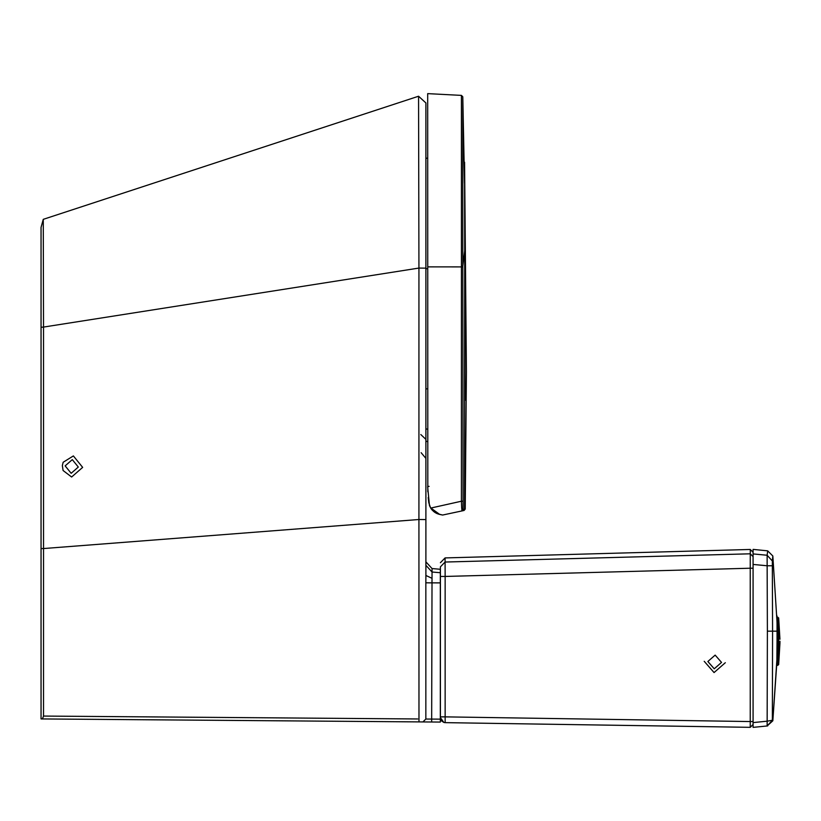 <?xml version="1.0" encoding="UTF-8"?>
<svg xmlns="http://www.w3.org/2000/svg" width="821" height="821" viewBox="0 0 821 821"><rect width="100%" height="100%" fill="white"/><g stroke="black" fill="none" stroke-linecap="round" stroke-linejoin="round"><path stroke-width="1.23" d="M63.155 462.274L62.355 465.569L63.084 470.505L71.632 477.011L82.654 467.375L73.377 455.922L63.155 462.274L62.355 465.569L63.084 470.505M440.405 566.839L445.085 562.036L445.146 576.445L440.405 576.445L440.405 566.839L440.405 717.687L440.405 716.866L445.146 716.866L445.146 722.634L750.24 727.334L750.24 721.556L445.146 716.866L445.146 576.445L750.24 568.224L750.281 549.465L753.083 552.276L753.083 549.382L753.083 604.861L753.083 568.922M440.405 712.146L440.405 717.687L440.405 712.146M753.083 610.065L753.083 556.607L750.281 553.806L445.085 562.036L445.085 557.921L440.405 562.724M753.083 568.224L750.24 568.224L750.24 721.556L753.083 721.556L753.083 717.687M750.774 726.821L750.24 727.334L449.877 722.716M443.874 722.449L441.524 720.91L440.405 717.687L443.884 722.449M448.861 722.696L456.281 722.808M464.583 722.942L738.838 727.16M752.241 725.374L750.291 727.293M753.083 724.502L751.061 726.523M753.083 563.35L753.083 559.994M753.083 556.607L753.083 567.763L753.083 564.438L767.142 565.772L767.142 555.253L772.335 560.979L772.838 555.991L776.994 621.559M777.046 623.519L777.035 622.913M777.046 640.524L776.871 660.043L772.838 720.776L772.356 720.253L767.153 725.969L772.838 720.776L777.046 659.673M767.389 631.164L767.142 565.772L772.335 565.761L772.582 631.164L767.389 631.164L767.153 721.187L772.356 720.253L772.582 631.164L777.097 631.164M753.083 553.918L767.142 555.253L767.676 550.85L772.838 555.991M772.356 720.253L767.153 725.969L767.153 721.187L753.083 722.593L753.083 727.375L767.666 725.918M753.083 722.593L753.083 564.438M767.142 555.253L767.676 550.85L753.083 549.382L767.676 550.85M753.083 606.627L753.083 578.6L753.083 606.627M753.083 727.375L753.083 724.533M753.083 567.763L753.083 556.361M753.083 721.556L753.083 713.008M429.588 505.798L430.851 508.302M431.784 509.584L432.349 510.231M432.646 510.549L439.707 514.428L442.611 515.044L461.925 510.939L463.065 509.533L464.512 509.236L464.717 250.898L465.086 400.196M428.203 497.485L428.778 502.637L430.543 507.789L439.707 514.428L436.782 513.464M427.69 266.866L461.433 266.897L461.423 95.39L427.69 93.625L427.813 491.82M429.126 486.381L427.69 486.381L427.7 487.325L429.445 505.418M430.717 508.076L461.412 501.221L461.925 510.939L463.362 510.631L464.512 509.236M457.061 511.976L442.611 515.044L438.198 514.018M464.07 510.488L465.22 509.092L466.42 372.005L464.573 162.168L464.717 250.898L462.798 266.148L463.065 509.533M462.777 501.241L461.412 501.221L461.433 266.897L462.798 266.928M436.413 513.279L434.986 512.468M434.781 512.335L433.324 511.196M432.308 510.19L431.856 509.667M431.364 509.051L431.004 508.538M461.833 510.262L461.925 510.939L459.442 511.473M462.787 161.881L462.787 96.775L464.542 183.216M439.153 514.305L437.1 513.597M435.222 512.622L430.779 508.178M431.754 509.554L430.543 507.789M442.611 515.044L437.46 513.751M461.7 508.23L461.505 503.868M461.423 95.39L462.787 96.775L462.798 249.297L462.798 266.148L461.433 266.117M429.917 506.567L432.082 509.944M434.33 512.006L436.68 513.412M425.894 158.556L427.69 157.899M704.213 661.295L714.054 672.563L725.323 662.711M777.046 622.77L776.871 616.592M777.713 617.074L777.713 665.379L777.046 665.379L777.046 617.074L778.667 617.915L779.95 639.261M41.05 718.929L42.415 718.939L41.05 718.929L41.05 227.427L41.05 718.929L440.323 722.07L440.323 719.145L425.842 719.042L425.842 582.797L431.938 582.869L432.041 578.323L425.894 575.47L425.842 582.797M432.041 568.553L425.894 561.841L425.894 565.31L432.041 572.011L432.041 568.553L440.323 569.281L440.323 719.217M425.863 721.957L432.893 722.008L425.863 721.957M42.415 718.939L43.523 716.066L43.534 548.551L418.926 519.508L418.977 721.895L417.232 721.885M43.523 716.066L417.715 718.97M41.05 548.551L43.534 548.551L43.523 327.076L418.936 268.067L418.926 519.508L425.894 519.59L425.894 575.47L425.894 102.943L418.566 96.231L418.936 268.067L425.894 268.149M41.05 327.281L43.523 327.076L43.267 219.34L418.566 96.231L43.267 219.34L41.05 227.427M431.661 721.998L432.041 572.011L440.323 572.73M425.894 458.375L421.122 452.689L425.894 458.375M78.303 467.046L71.16 473.296L65.146 465.876L72.289 459.627L78.303 467.046M772.335 565.761L772.366 560.425M461.423 166.273L461.423 198.928M427.69 268.703L425.894 268.713M427.69 388.846L425.894 388.846M425.894 428.716L427.69 429.352M721.536 662.414L714.239 668.797L707.856 661.5L715.153 655.117L721.536 662.414M777.713 665.379L778.667 664.538L778.667 617.915M431.938 582.869L440.323 582.879M422.948 721.926L425.842 719.042M425.894 327.394L425.894 439.358L420.804 434.535M445.085 557.921L750.281 549.465M750.322 727.283L751.205 726.411M450.308 722.716L458.036 722.839M461.043 722.88L470.064 723.024M470.495 723.024L519.867 723.783M526.097 723.886L532.326 723.978M538.545 724.071L542.445 724.132M551.004 724.266L559.953 724.409M582.13 724.748L625.705 725.415M631.934 725.507L750.25 727.334M444.448 722.583L445.7 722.613M777.046 623.539L776.84 615.381M425.894 441.072L427.69 441.729M779.95 641.222L779.95 643.161L779.95 641.222M778.667 664.538L779.95 643.192M418.566 96.231L425.894 102.943L418.566 96.231L43.267 219.34"/></g></svg>
